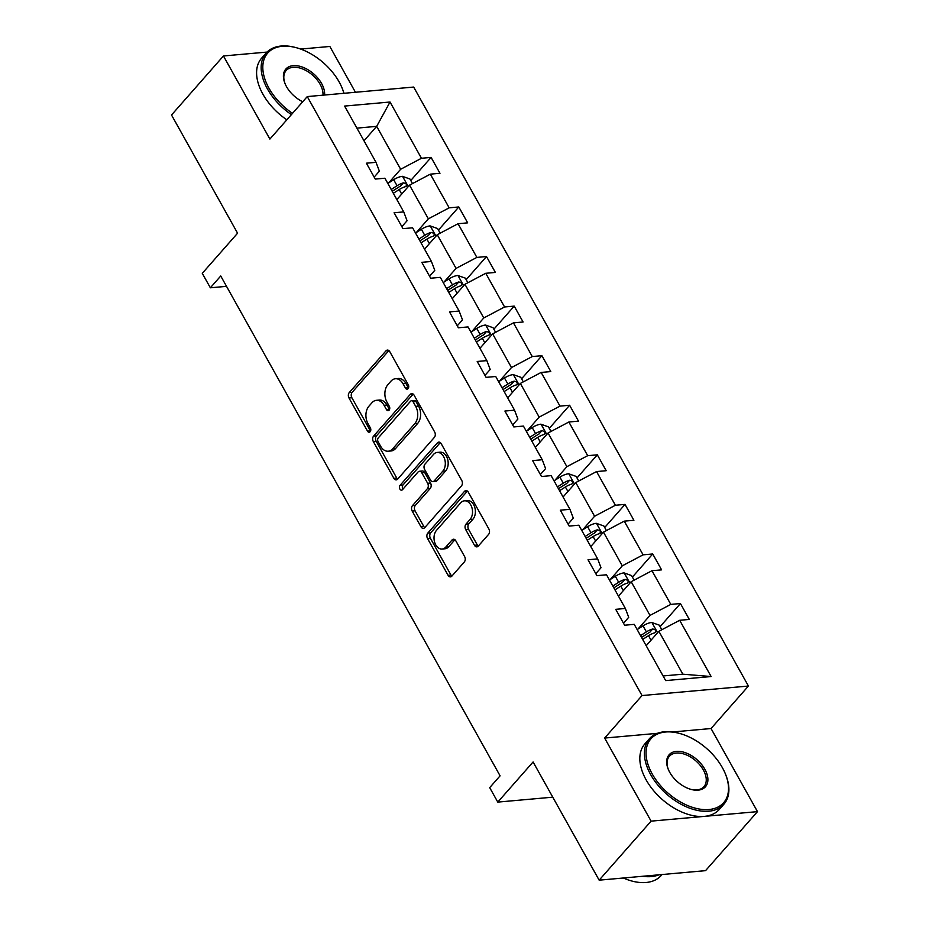 <?xml version="1.0" encoding="UTF-8"?>
<svg xmlns="http://www.w3.org/2000/svg" width="929" height="929" viewBox="0 0 929 929"><rect width="100%" height="100%" fill="white"/><g stroke="black" fill="none" stroke-linecap="round" stroke-linejoin="round"><path stroke-width="1.39" d="M408.075 388.601A2.729 1.87 -95.1 0 0 408.284 384.792L389.762 351.65A3.89 2.671 -95.1 0 0 387.381 350.094A3.89 2.671 -95.1 0 0 385.988 350.848L349.281 392.561A3.89 2.671 -95.1 0 0 348.99 397.995L367.512 431.137A2.729 1.87 -95.1 0 0 369.185 432.229A2.729 1.87 -95.1 0 0 370.16 431.695A2.729 1.87 -95.1 0 0 370.369 427.897L367.965 423.601A12.46 8.547 -95.1 0 1 368.918 406.205L371.972 402.733A12.46 8.547 -95.1 0 1 376.442 400.306A12.46 8.547 -95.1 0 1 384.072 405.299L386.476 409.584A2.729 1.87 -95.1 0 0 388.136 410.676A2.729 1.87 -95.1 0 0 389.123 410.153A2.729 1.87 -95.1 0 0 389.321 406.345L386.928 402.06A12.46 8.547 -95.1 0 1 387.881 384.664L390.935 381.18A12.46 8.547 -95.1 0 1 395.406 378.753A12.46 8.547 -95.1 0 1 403.035 383.747L405.427 388.032A2.729 1.87 -95.1 0 0 407.099 389.135A2.729 1.87 -95.1 0 0 408.075 388.601M267.041 52.082L223.448 55.972L171.517 114.999L237.58 233.202L202.278 273.335L210.349 287.793L226.525 286.353M355.447 92.273L329.841 46.462L300.659 49.074M657.337 733.341L604.64 738.056L651.09 821.143L757.483 811.632L705.552 870.647L599.159 880.169L533.095 761.966L497.781 802.099L552.778 797.175M651.09 821.143L599.159 880.169M474.487 545.311A3.89 2.671 -95.1 0 0 476.879 546.867A3.89 2.671 -95.1 0 0 478.272 546.113L488.573 534.407A3.89 2.671 -95.1 0 0 488.863 528.973L468.297 492.161A3.89 2.671 -95.1 0 0 465.905 490.605A3.89 2.671 -95.1 0 0 464.512 491.36L427.816 533.072A3.89 2.671 -95.1 0 0 427.526 538.506L448.092 575.318A3.89 2.671 -95.1 0 0 450.472 576.874A3.89 2.671 -95.1 0 0 451.877 576.119L464.303 561.987A3.89 2.671 -95.1 0 0 464.605 556.552L455.802 540.794A3.89 2.671 -95.1 0 0 453.41 539.238A3.89 2.671 -95.1 0 0 452.017 539.993L445.85 547.007A10.416 7.142 -95.1 0 1 442.111 549.039A10.416 7.142 -95.1 0 1 434.633 542.222A10.416 7.142 -95.1 0 1 436.525 530.32L460.679 502.856A10.416 7.142 -95.1 0 1 464.419 500.824A10.416 7.142 -95.1 0 1 471.909 507.64A10.416 7.142 -95.1 0 1 470.016 519.543L465.986 524.119A3.89 2.671 -95.1 0 0 465.684 529.553L474.487 545.311L477.367 545.056A3.89 2.671 -95.1 0 0 478.261 546.124M497.781 802.099L489.699 787.641L500.092 775.831L220.742 275.994L210.349 287.793M604.64 738.056L642.032 695.554L307.267 96.581L413.672 87.059L748.426 686.043L642.032 695.554M223.448 55.972L269.886 139.071L307.267 96.581M434.354 437.408A3.89 2.671 -95.1 0 0 434.656 431.973L414.079 395.162A3.89 2.671 -95.1 0 0 411.698 393.606A3.89 2.671 -95.1 0 0 410.304 394.361L373.597 436.073A3.89 2.671 -95.1 0 0 373.307 441.507L393.873 478.319A3.89 2.671 -95.1 0 0 396.265 479.875A3.89 2.671 -95.1 0 0 397.658 479.12L434.354 437.408M441.194 443.667L461.759 480.467A3.89 2.671 -95.1 0 1 461.458 485.902L424.762 527.614A3.89 2.671 -95.1 0 1 423.369 528.38A3.89 2.671 -95.1 0 1 420.988 526.813L412.186 511.066A3.89 2.671 -95.1 0 1 412.476 505.631L427.363 488.712A3.89 2.671 -95.1 0 0 427.654 483.277L421.812 472.826A3.89 2.671 -95.1 0 0 419.432 471.27A3.89 2.671 -95.1 0 0 418.038 472.025L402.536 489.641A2.729 1.87 -95.1 0 1 401.56 490.164A2.729 1.87 -95.1 0 1 399.598 488.387A2.729 1.87 -95.1 0 1 400.097 485.275L437.408 442.866A3.89 2.671 -95.1 0 1 438.802 442.099A3.89 2.671 -95.1 0 1 441.194 443.667M665.675 680.597L634.24 624.358L624.613 625.217L615.73 609.331L625.356 608.46L606.532 574.784L596.906 575.643L588.022 559.757L597.661 558.898L578.837 525.21L569.198 526.069L560.315 510.184L569.953 509.324L551.129 475.636L541.491 476.507L532.619 460.61L542.246 459.75L523.422 426.074L513.795 426.934L504.911 411.048L514.55 410.177L495.726 376.5L486.088 377.36L477.204 361.474L486.842 360.615L468.019 326.927L458.38 327.786L449.508 311.9L459.135 311.041L440.311 277.353L430.684 278.224L421.801 262.326L431.428 261.467L412.604 227.791L402.977 228.65L394.093 212.764L403.732 211.893L384.908 178.217L375.27 179.076L366.386 163.19L376.024 162.331L344.589 106.08L390.029 102.016L421.452 158.267L431.091 157.407L439.974 173.293L430.336 174.153L449.16 207.829L458.798 206.97L467.67 222.855L458.043 223.726L476.867 257.403L486.494 256.543L495.378 272.429L485.751 273.289L504.575 306.976L514.202 306.117L523.085 322.003L513.447 322.862L532.271 356.55L541.909 355.691L550.792 371.577L541.154 372.436L559.978 406.112L569.616 405.253L578.488 421.139L568.862 422.01L587.685 455.686L597.312 454.827L606.196 470.713L596.557 471.572L615.393 505.26L625.02 504.401L633.903 520.286L624.265 521.146L643.089 554.834L652.727 553.974L661.599 569.86L651.972 570.72L670.796 604.396L680.434 603.536L689.306 619.422L679.68 620.293L711.115 676.533L665.675 680.597M618.47 596.139L631.174 581.717L649.998 615.393L637.968 629.061M649.998 615.393L670.796 604.396M631.174 581.717L651.972 570.72M623.498 623.231L628.712 617.297L625.356 608.46M590.774 546.577L603.467 532.143L622.291 565.831L610.272 579.487M622.291 565.831L643.089 554.834M603.467 532.143L624.265 521.146M595.791 573.657L601.017 567.735L597.661 558.898M563.067 497.003L575.759 482.569L594.583 516.257L582.564 529.925M594.583 516.257L615.393 505.26M575.759 482.569L596.557 471.572M568.095 524.084L573.309 518.161L569.953 509.324M535.359 447.43L548.052 433.007L566.887 466.683L554.857 480.351M566.887 466.683L587.685 455.686M548.052 433.007L568.862 422.01M540.388 474.522L545.602 468.588L542.246 459.75M507.664 397.856L520.356 383.433L539.18 417.109L527.161 430.777M539.18 417.109L559.978 406.112M520.356 383.433L541.154 372.436M512.68 424.948L517.894 419.014L514.55 410.177M479.956 348.294L492.649 333.859L511.473 367.547L499.454 381.204M511.473 367.547L532.271 356.55M492.649 333.859L513.447 322.862M484.973 375.374L490.198 369.452L486.842 360.615M452.249 298.72L464.941 284.286L483.765 317.973L471.746 331.641M483.765 317.973L504.575 306.976M464.941 284.286L485.751 273.289M457.277 325.8L462.491 319.878L459.135 311.041M424.541 249.146L437.245 234.723L456.069 268.4L444.039 282.068M456.069 268.4L476.867 257.403M437.245 234.723L458.043 223.726M429.57 276.238L434.784 270.304L431.428 261.467M396.846 199.572L409.538 185.15L428.362 218.826L416.343 232.494M428.362 218.826L449.16 207.829M409.538 185.15L430.336 174.153M401.862 226.664L407.076 220.73L403.732 211.893M363.982 140.79L376.686 126.356L400.654 169.264L388.636 182.92M400.654 169.264L421.452 158.267M390.029 102.016L376.686 126.356L356.91 128.132M757.483 811.632L711.045 728.533L748.426 686.043M663.074 675.952L682.85 674.187L658.87 631.29L646.178 645.713M374.166 177.091L379.38 171.168L376.024 162.331M658.87 631.29L679.68 620.293M711.115 676.533L682.85 674.187M410.769 180.505L431.091 157.407M438.465 230.078L458.798 206.97M466.172 279.652L486.494 256.543M493.88 329.214L514.202 306.117M521.575 378.788L541.909 355.691M549.283 428.362L569.616 405.253M576.99 477.936L597.312 454.827M604.698 527.498L625.02 504.401M632.394 577.072L652.727 553.974M660.101 626.645L680.434 603.536M711.045 728.533L672.584 731.971M408.446 388.008A2.729 1.87 -95.1 0 1 408.307 387.776L405.915 383.491A12.46 8.547 -95.1 0 0 398.274 378.498L395.406 378.753M376.442 400.306L379.311 400.051A12.46 8.547 -95.1 0 1 386.952 405.044L389.344 409.329A2.729 1.87 -95.1 0 0 389.495 409.561M385.988 350.848L388.856 350.593A3.89 2.671 -95.1 0 0 388.856 350.593L352.161 392.305A3.89 2.671 -95.1 0 0 351.87 397.74L370.392 430.882A2.729 1.87 -95.1 0 0 370.532 431.114M413.184 394.093A3.89 2.671 -95.1 0 0 413.173 394.105L376.477 435.817A3.89 2.671 -95.1 0 0 376.187 441.252L396.753 478.052A3.89 2.671 -95.1 0 0 397.647 479.132M413.15 401.839A2.729 1.87 -95.1 0 0 411.477 400.747A2.729 1.87 -95.1 0 0 410.502 401.282L378.289 437.896A2.729 1.87 -95.1 0 0 378.08 441.693L380.611 446.222A12.46 8.547 -95.1 0 0 388.241 451.215A12.46 8.547 -95.1 0 0 392.712 448.788L414.729 423.763A12.46 8.547 -95.1 0 0 415.669 406.356L413.15 401.839L416.018 401.583A2.729 1.87 -95.1 0 0 414.357 400.492L411.477 400.747M388.241 451.215L391.121 450.96A12.46 8.547 -95.1 0 0 395.58 448.533L392.712 448.788M416.018 401.583L418.549 406.101A12.46 8.547 -95.1 0 1 417.609 423.496L395.58 448.533M419.432 471.27L422.3 471.003A3.89 2.671 -95.1 0 1 424.692 472.571L430.533 483.022A3.89 2.671 -95.1 0 1 430.232 488.457L415.356 505.376A3.89 2.671 -95.1 0 0 415.054 510.811L423.856 526.557A3.89 2.671 -95.1 0 0 424.75 527.637M437.408 442.866L440.288 442.61A3.89 2.671 -95.1 0 0 440.288 442.61L402.977 485.008A2.729 1.87 -95.1 0 0 402.977 489.142M442.808 471.154A10.416 7.142 -95.1 0 0 444.701 459.251A10.416 7.142 -95.1 0 0 437.211 452.435A10.416 7.142 -95.1 0 0 433.471 454.467L424.959 464.152A3.89 2.671 -95.1 0 0 424.669 469.586L430.51 480.026A3.89 2.671 -95.1 0 0 432.891 481.594A3.89 2.671 -95.1 0 0 434.296 480.827L442.808 471.154L445.676 470.898A10.416 7.142 -95.1 0 0 447.569 458.996A10.416 7.142 -95.1 0 0 440.091 452.179L437.211 452.435M432.891 481.594L435.771 481.338A3.89 2.671 -95.1 0 0 437.164 480.572L434.296 480.827M445.676 470.898L437.164 480.572M464.419 500.824L467.299 500.568A10.416 7.142 -95.1 0 1 474.777 507.373A10.416 7.142 -95.1 0 1 472.884 519.288L468.855 523.863A3.89 2.671 -95.1 0 0 468.564 529.298L477.367 545.056M442.111 549.039L444.991 548.772A10.416 7.142 -95.1 0 0 448.73 546.751L445.85 547.007M452.017 539.993L454.896 539.737A3.89 2.671 -95.1 0 0 454.896 539.737L448.73 546.751M464.512 491.36L467.392 491.104A3.89 2.671 -95.1 0 0 467.392 491.104L430.696 532.816A3.89 2.671 -95.1 0 0 430.394 538.251L450.96 575.063A3.89 2.671 -95.1 0 0 451.854 576.131M412.488 183.594L409.91 178.983L402.385 176.324A10.509 4.18 150.8 0 0 393.675 179.703L387.823 183.443M397.519 198.806L396.706 199.329M393.327 193.29L399.18 189.562A10.509 4.18 -29.2 0 1 405.485 186.659C407.332 184.801 406.612 183.536 403.349 182.85A10.509 4.18 150.8 0 0 397.055 185.742L391.202 189.481M392.212 191.293L398.692 187.147A5.353 2.125 -29.2 0 1 400.364 186.241L403.349 182.85M405.485 186.659L406.356 186.148M343.904 93.295A48.401 29.507 41.3 0 0 342.244 88.429A48.401 29.507 41.3 0 0 339.12 81.903A48.401 29.507 41.3 0 0 295.805 47.565A48.401 29.507 41.3 0 0 268.957 88.174A48.401 29.507 41.3 0 0 292.519 113.35M291.404 114.615A49.585 30.227 -138.7 0 1 267.471 88.963A49.585 30.227 -138.7 0 1 266.182 52.988A49.585 30.227 -138.7 0 1 294.981 47.356L295.805 47.565M302.715 101.749A24.2 14.748 -138.7 0 1 286.492 86.606A24.2 14.748 -138.7 0 1 284.924 83.343A24.2 14.748 -138.7 0 1 294.714 65.587A24.2 14.748 -138.7 0 1 321.573 83.471A24.2 14.748 -138.7 0 1 324.604 95.025M322.978 95.176A23.004 14.028 41.3 0 0 320.087 84.249A23.004 14.028 41.3 0 0 302.819 69.036A23.004 14.028 41.3 0 0 286.132 70.546A23.004 14.028 41.3 0 0 285.098 83.738M286.84 119.806A49.585 30.227 -138.7 0 1 262.895 94.154A49.585 30.227 -138.7 0 1 261.618 58.179L266.182 52.988M342.244 88.429L342.569 89.219A49.585 30.227 -138.7 0 1 343.985 93.295M722.356 767.633A48.401 29.507 41.3 0 0 679.041 733.295A48.401 29.507 41.3 0 0 652.193 773.903A48.401 29.507 41.3 0 0 705.924 809.658A48.401 29.507 41.3 0 0 725.491 774.159A48.401 29.507 41.3 0 0 722.356 767.633M725.491 774.159L725.804 774.949A49.585 30.227 -138.7 0 1 723.888 804.224A49.585 30.227 -138.7 0 1 687.936 807.498A49.585 30.227 -138.7 0 1 650.706 774.693A49.585 30.227 -138.7 0 1 649.429 738.718A49.585 30.227 -138.7 0 1 678.216 733.086L679.041 733.295M704.821 769.2A24.2 14.748 -138.7 0 1 691.397 789.499A24.2 14.748 -138.7 0 1 669.739 772.336A24.2 14.748 -138.7 0 1 668.172 769.073A24.2 14.748 -138.7 0 1 677.949 751.317A24.2 14.748 -138.7 0 1 704.821 769.2M690.979 789.395A23.004 14.028 41.3 0 0 703.927 786.677A23.004 14.028 41.3 0 0 703.334 769.978A23.004 14.028 41.3 0 0 686.055 754.766A23.004 14.028 41.3 0 0 669.379 756.276A23.004 14.028 41.3 0 0 668.334 769.467M723.888 804.224L719.313 809.426A49.585 30.227 -138.7 0 1 683.372 812.689A49.585 30.227 -138.7 0 1 646.143 779.884A49.585 30.227 -138.7 0 1 644.854 743.908L649.429 738.718M658.893 874.828A49.585 30.227 -138.7 0 1 642.589 876.279M662.017 874.549L661.158 875.524A49.585 30.227 -138.7 0 1 623.347 878.01M440.195 233.156L437.617 228.557L430.092 225.898A10.509 4.18 150.8 0 0 421.383 229.277L415.53 233.016M425.215 248.38L424.402 248.902M421.034 242.864L426.887 239.125A10.509 4.18 -29.2 0 1 433.181 236.233C435.027 234.375 434.319 233.109 431.056 232.424A10.509 4.18 150.8 0 0 424.75 235.316L418.898 239.055M419.908 240.855L426.399 236.721A5.353 2.125 -29.2 0 1 428.06 235.815L431.056 232.424M433.181 236.233L434.064 235.722M467.891 282.73L465.324 278.131L457.8 275.472A10.509 4.18 150.8 0 0 449.079 278.851L443.238 282.579M452.922 297.954L452.109 298.476M448.742 292.438L454.595 288.698A10.509 4.18 -29.2 0 1 460.889 285.807C462.735 283.949 462.027 282.683 458.752 281.986A10.509 4.18 150.8 0 0 452.458 284.889L446.605 288.617M447.615 290.429L454.107 286.295A5.353 2.125 -29.2 0 1 455.767 285.389L458.752 281.986M460.889 285.807L461.771 285.284M495.598 332.303L493.032 327.705L485.495 325.034A10.509 4.18 150.8 0 0 476.786 328.425L470.933 332.152M480.63 347.527L479.817 348.038M476.438 342L482.29 338.272A10.509 4.18 -29.2 0 1 488.596 335.369C490.442 333.523 489.734 332.245 486.459 331.56A10.509 4.18 150.8 0 0 480.165 334.452L474.313 338.191M475.323 340.002L481.803 335.857A5.353 2.125 -29.2 0 1 483.475 334.963L486.459 331.56M488.596 335.369L489.467 334.858M523.306 381.877L520.728 377.267L513.203 374.608A10.509 4.18 150.8 0 0 504.493 377.987L498.641 381.726M508.337 397.101L507.524 397.612M504.145 391.573L509.998 387.846A10.509 4.18 -29.2 0 1 516.292 384.943C518.138 383.085 517.43 381.819 514.167 381.134A10.509 4.18 150.8 0 0 507.861 384.025L502.02 387.765M503.03 389.576L509.51 385.43A5.353 2.125 -29.2 0 1 511.182 384.525L514.167 381.134M516.292 384.943L517.174 384.432M551.002 431.439L548.435 426.841L540.91 424.181A10.509 4.18 150.8 0 0 532.201 427.561L526.348 431.3M536.033 446.663L535.22 447.186M531.852 441.147L537.705 437.408A10.509 4.18 -29.2 0 1 543.999 434.517C545.846 432.659 545.137 431.393 541.874 430.708A10.509 4.18 150.8 0 0 535.568 433.599L529.716 437.338M530.726 439.138L537.217 435.004A5.353 2.125 -29.2 0 1 538.878 434.098L541.874 430.708M543.999 434.517L544.882 434.006M578.709 481.013L576.143 476.414L568.618 473.755A10.509 4.18 150.8 0 0 559.897 477.134L554.044 480.862M563.74 496.237L562.928 496.76M559.56 490.721L565.401 486.982A10.509 4.18 -29.2 0 1 571.707 484.09C573.553 482.232 572.845 480.967 569.57 480.27A10.509 4.18 150.8 0 0 563.276 483.173L557.423 486.901M558.434 488.712L564.925 484.578A5.353 2.125 -29.2 0 1 566.585 483.672L569.57 480.27M571.707 484.09L572.589 483.568M606.416 530.587L603.85 525.988L596.313 523.317A10.509 4.18 150.8 0 0 587.604 526.708L581.751 530.436M591.448 545.811L590.635 546.322M587.256 540.283L593.108 536.556A10.509 4.18 -29.2 0 1 599.414 533.652C601.26 531.806 600.54 530.529 597.277 529.844A10.509 4.18 150.8 0 0 590.983 532.735L585.131 536.474M586.141 538.286L592.621 534.14A5.353 2.125 -29.2 0 1 594.293 533.246L597.277 529.844M599.414 533.652L600.285 533.141M634.124 580.16L631.546 575.55L624.021 572.891A10.509 4.18 150.8 0 0 615.312 576.27L609.459 580.01M619.144 595.384L618.342 595.895M614.963 589.857L620.816 586.129A10.509 4.18 -29.2 0 1 627.11 583.226C628.956 581.368 628.248 580.102 624.985 579.417A10.509 4.18 150.8 0 0 618.679 582.309L612.826 586.048M613.848 587.86L620.328 583.714A5.353 2.125 -29.2 0 1 621.989 582.808L624.985 579.417M627.11 583.226L627.992 582.715M661.82 629.723L659.253 625.124L651.728 622.465A10.509 4.18 150.8 0 0 643.019 625.844L637.166 629.583M646.851 644.947L646.038 645.469M642.671 639.431L648.523 635.691A10.509 4.18 -29.2 0 1 654.817 632.8C656.664 630.942 655.955 629.676 652.692 628.991A10.509 4.18 150.8 0 0 646.387 631.883L640.534 635.622M641.544 637.422L648.036 633.288A5.353 2.125 -29.2 0 1 649.696 632.382L652.692 628.991M654.817 632.8L655.7 632.289M405.915 383.491L403.035 383.747M389.344 409.329L386.476 409.584M386.952 405.044L384.072 405.299M370.392 430.882L367.512 431.137M351.87 397.74L348.99 397.995M352.161 392.305L349.281 392.561M408.307 387.776L405.427 388.032M396.753 478.052L393.873 478.319M376.187 441.252L373.307 441.507M376.477 435.817L373.597 436.073M413.173 394.105L410.304 394.361M417.609 423.496L414.729 423.763M418.549 406.101L415.669 406.356M423.856 526.557L420.988 526.813M415.054 510.811L412.186 511.066M415.356 505.376L412.476 505.631M430.232 488.457L427.363 488.712M430.533 483.022L427.654 483.277M424.692 472.571L421.812 472.826M402.977 485.008L400.097 485.275M468.564 529.298L465.684 529.553M468.855 523.863L465.986 524.119M472.884 519.288L470.016 519.543M450.96 575.063L448.092 575.318M430.394 538.251L427.526 538.506M430.696 532.816L427.816 533.072M408.272 186.59L402.571 176.394M397.055 185.742L393.675 179.703M401.7 194.056L399.18 189.562M435.98 236.152L430.278 225.968M424.75 235.316L421.383 229.277M429.395 243.63L426.887 239.125M463.676 285.726L457.985 275.53M452.458 284.889L449.079 278.851M457.103 293.204L454.595 288.698M491.383 335.299L485.693 325.104M480.165 334.452L476.786 328.425M484.81 342.766L482.29 338.272M519.09 384.873L513.389 374.677M507.861 384.025L504.493 377.987M512.518 392.34L509.998 387.846M546.798 434.435L541.096 424.251M535.568 433.599L532.201 427.561M540.213 441.914L537.705 437.408M574.494 484.009L568.803 473.813M563.276 483.173L559.897 477.134M567.921 491.487L565.401 486.982M602.201 533.583L596.511 523.387M590.983 532.735L587.604 526.708M595.628 541.05L593.108 536.556M629.908 583.157L624.207 572.961M618.679 582.309L615.312 576.27M623.336 590.623L620.816 586.129M657.616 632.719L651.914 622.535M646.387 631.883L643.019 625.844M651.032 640.197L648.523 635.691"/></g></svg>
